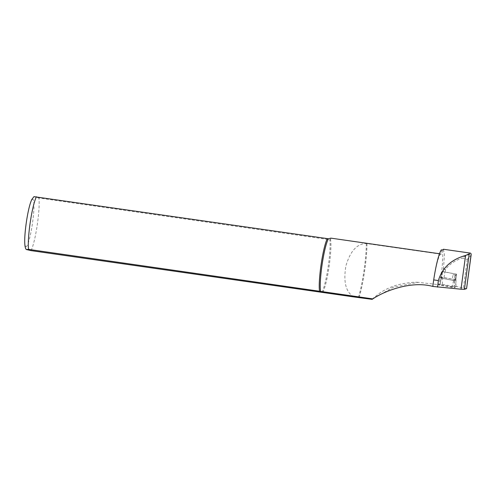 <?xml version="1.0" encoding="UTF-8"?>
<svg xmlns="http://www.w3.org/2000/svg" width="496" height="496" viewBox="0 0 496 496"><rect width="100%" height="100%" fill="white"/><g stroke="black" fill="none" stroke-linecap="round" stroke-linejoin="round"><path stroke-width="0.37" stroke-dasharray="2.48 1.86" d="M456.531 274.152L443.306 271.783L441.924 272.583L441.285 272.422L442.537 271.69L444.838 271.944L456.531 274.152L455.787 279.75L456.543 274.176M455.297 274.902L452.991 274.648L455.297 274.902L454.311 280.618L455.068 275.032M353.884 296.937C345.83 292.28 343.182 281.902 345.941 265.788C350.269 251.075 357.058 243.654 366.308 243.524L441.521 254.281A27.956 3.596 98.2 0 0 441.08 253.971A27.956 3.596 98.2 0 0 432.853 286.434L432.828 286.446M322.691 292.454A27.956 3.596 98.2 0 0 328.972 267.35A27.956 3.596 98.2 0 0 330.553 239.841L38.862 197.991L33.945 196.652M330.851 238.13L330.553 239.841L328.495 238.787M441.335 249.841A35.501 4.569 -81.8 0 1 441.521 254.281M372.744 298.914L393.353 287.203L418.066 282.317L439.964 284.803L441.18 278.182L454.417 280.649L454.206 287.277L440.2 284.667M442.568 250.021A35.501 4.569 -81.8 0 1 439.964 284.803M443.418 249.252L444.447 254.547L443.306 271.783M441.924 272.583L441.18 278.182M471.107 255.173L467.263 259.414L462.03 258.118C464.944 256.01 468.001 254.727 471.2 254.25M321.923 292.404A28.402 3.652 98.2 0 0 328.092 267.239A28.402 3.652 98.2 0 0 329.784 239.791M466.482 288.672L455.799 286.347L454.206 287.277M443.746 268.336C444.001 269.65 444.583 269.985 445.495 269.34C449.339 264.368 454.851 260.629 462.03 258.118M456.568 274.158L455.812 279.744L455.799 286.347M455.812 279.744L455.285 279.62L456.041 274.034M454.311 280.618L452.234 280.228L452.991 274.648M454.417 280.649L455.936 279.769M441.192 278.169L440.529 278.008L441.775 277.276L442.537 271.69M455.285 279.62L441.775 277.276M454.541 280.482L452.234 280.228M441.285 272.422L440.529 278.008L441.291 272.416M438.495 284.896L440.008 284.016L455.929 286.806L454.417 287.686L438.495 284.896L440.33 278.02L441.806 277.165L455.985 279.738L454.51 280.593L440.33 278.02M455.929 286.806L455.985 279.738M359.104 297.482A35.501 4.569 98.2 0 0 366.972 243.573M31 250.61A28.402 3.652 98.2 0 0 37.175 225.444A28.402 3.652 98.2 0 0 38.862 197.991M25.842 246.741A23.963 3.081 98.2 0 0 33.66 212.511A23.963 3.081 98.2 0 0 28.638 209.944A23.963 3.081 98.2 0 0 25.842 246.741M358.441 297.402A35.693 4.594 98.2 0 0 366.308 243.524M445.495 269.34L445.129 272.031M467.263 259.414L463.413 287.767M441.031 278.138L441.787 272.558M444.081 277.531L444.838 271.944M454.417 287.686L454.51 280.593M452.11 287.432L453.611 280.494M440.008 284.016L441.806 277.165M442.314 284.27L442.705 277.264M439.493 253.741L441.08 253.971M418.066 282.317C413.466 281.995 406.838 282.801 398.176 284.735C391.425 286.558 385.107 289.459 379.229 293.446L372.13 299.107"/><path stroke-width="0.74" d="M466.482 288.672L464.405 289.311L461.001 289.205L432.828 286.446A28.136 3.621 98.2 0 1 433.702 279.899A33.195 4.272 98.2 0 1 441.335 249.841L442.568 250.021L443.418 249.252L470.32 253.103A33.195 4.272 -81.8 0 1 471.169 254.138L466.562 288.61M437.565 287.128L438.359 280.569C442.24 267.815 451.31 259.445 465.583 255.459L469.216 253.847A33.195 4.272 -81.8 0 1 470.32 253.103M33.945 196.652L328.495 238.787A27.956 3.596 98.2 0 0 322.208 263.891A27.956 3.596 98.2 0 0 320.627 291.4L28.607 249.389L26.319 249.5L31 250.61L353.884 296.937L372.186 299.361L372.744 298.914M328.495 238.787L330.851 238.13L439.493 253.741M432.853 286.434C410.986 280.407 383.823 291.344 372.837 298.902L320.627 291.4M372.837 298.902L372.143 299.094M471.169 254.138L471.107 255.173M327.391 238.564A28.402 3.652 98.2 0 0 321.222 263.729A28.402 3.652 98.2 0 0 319.529 291.183M469.216 253.847L464.405 289.311M36.475 196.769A28.402 3.652 98.2 0 0 30.299 221.935A28.402 3.652 98.2 0 0 28.607 249.389M465.583 255.459L461.001 289.205M438.359 280.569L433.702 279.899M26.083 249.327C25.426 248.44 24.998 246.617 24.8 243.852C24.304 237.547 25.823 222.518 28.477 210.434C29.524 205.598 30.647 201.934 31.837 199.448L33.964 196.639M466.569 288.61L471.126 255.018"/></g></svg>

